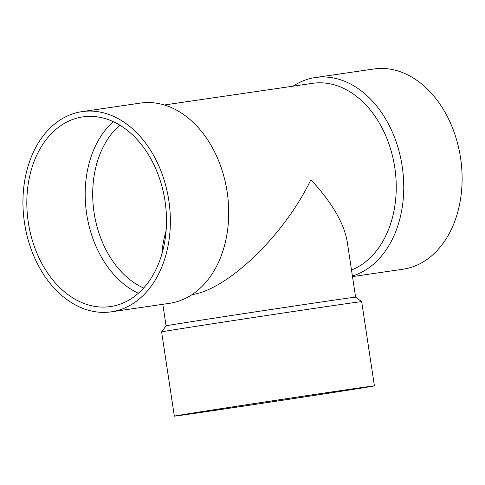 <?xml version="1.0" encoding="UTF-8"?>
<svg xmlns="http://www.w3.org/2000/svg" width="485" height="485" viewBox="0 0 485 485"><rect width="100%" height="100%" fill="white"/><g stroke="black" fill="none" stroke-linecap="round" stroke-linejoin="round"><path stroke-width="0.73" d="M164.288 104.984L312.552 83.323A95.842 69.179 81.7 0 1 393.456 160.25A95.842 69.179 81.7 0 1 351.498 270M162.821 304.301L166.076 325.835A95.842 0.461 -8.6 0 1 166.076 325.835A95.842 0.461 -8.6 0 1 260.772 311.049A95.842 0.461 -8.6 0 1 355.608 297.172L347.218 241.675C344.023 223.124 331.91 202.487 310.885 179.753C284.422 234.97 228.035 289.472 192.03 294.637M293.067 86.172A101.171 73.023 81.7 0 1 314.923 77.6A101.171 73.023 81.7 0 1 315.426 77.521A101.171 73.023 81.7 0 1 401.404 161.669A101.171 73.023 81.7 0 1 352.407 276.007M315.426 77.521L373.777 68.997A101.171 73.023 81.7 0 1 460.653 158.553A101.171 73.023 81.7 0 1 403.023 269.211L352.498 276.595M143.639 288.035A90.519 65.336 81.7 0 1 94.005 212.115A90.519 65.336 81.7 0 1 119.843 125.166M161.905 254.001C162.287 246.877 163.694 239.075 166.119 230.599M138.37 293.255A95.842 69.179 81.7 0 1 86.56 213.2A95.842 69.179 81.7 0 1 113.302 121.668M82.329 116.958A95.842 69.179 81.7 0 1 82.808 116.885A95.842 69.179 81.7 0 1 165.112 201.724A95.842 69.179 81.7 0 1 110.513 306.562A95.842 69.179 81.7 0 1 28.257 222.057A95.842 69.179 81.7 0 1 82.329 116.958M81.535 111.695A101.171 73.023 81.7 0 1 82.038 111.617A101.171 73.023 81.7 0 1 168.913 201.172A101.171 73.023 81.7 0 1 111.283 311.831A101.171 73.023 81.7 0 1 24.456 222.633A101.171 73.023 81.7 0 1 81.535 111.695M82.038 111.617L140.383 103.093A101.171 73.023 81.7 0 1 227.259 192.648A101.171 73.023 81.7 0 1 169.635 303.307L111.283 311.831M166.076 325.835L161.608 331.898A101.171 0.491 -8.6 0 1 261.567 316.287A101.171 0.491 -8.6 0 1 361.671 301.64L374.414 385.878A101.171 0.491 -8.6 0 1 311.758 395.815A101.171 0.491 -8.6 0 1 202.233 412.262A101.171 0.491 -8.6 0 1 174.345 416.136A101.171 0.491 -8.6 0 1 274.304 400.525A101.171 0.491 -8.6 0 1 374.414 385.878M206.028 411.668A95.842 0.461 -8.6 0 1 179.614 415.342A95.842 0.461 -8.6 0 1 274.31 400.549A95.842 0.461 -8.6 0 1 369.146 386.672A95.842 0.461 -8.6 0 1 309.788 396.087A95.842 0.461 -8.6 0 1 206.028 411.668M355.608 297.172L361.671 301.64M161.608 331.898L174.345 416.136"/></g></svg>
